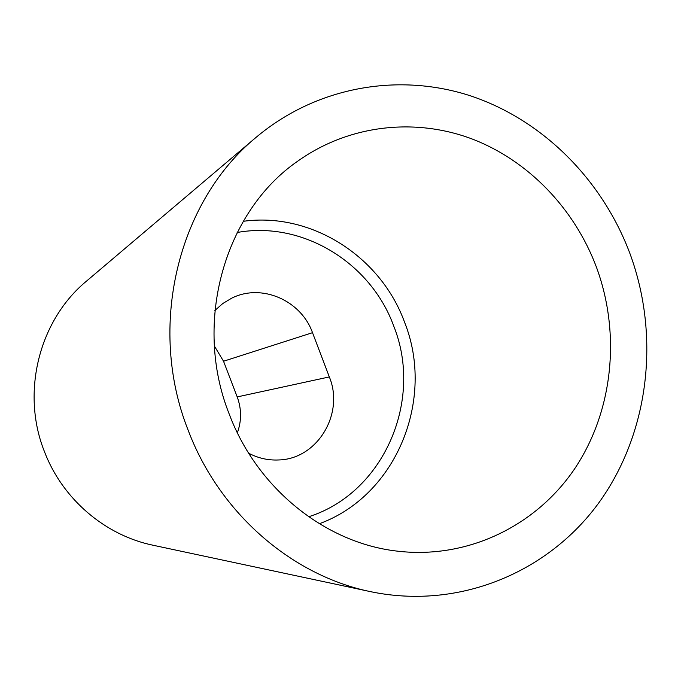 <?xml version="1.0" encoding="UTF-8"?>
<svg xmlns="http://www.w3.org/2000/svg" width="681" height="681" viewBox="0 0 681 681"><rect width="100%" height="100%" fill="white"/><g stroke="black" fill="none" stroke-linecap="round" stroke-linejoin="round"><path stroke-width="1.02" d="M229.242 414.133C257.12 488.405 324.965 542.561 396.129 550.997C466.553 559.808 535.36 526.507 574.321 469.269C613.113 411.741 621.098 334.048 596.445 267.19C574.432 208.488 528.107 160.163 471.278 138.669C414.414 117.549 348.919 124.861 298.023 160.954C224.628 211.314 192.629 322.479 229.242 414.133M256.167 137.298L86.538 281.091C39.115 320.172 20.643 392.528 44.563 451.929C62.695 499.292 105.257 535.36 152.97 545.217L370.447 591.636C458.577 610.108 547.686 572.789 598.488 503.285C649.18 433.422 660.519 336.678 630.019 253.758C602.659 180.55 543.744 120.69 471.695 96.242C399.67 72.254 317.065 86.104 256.167 137.298C177.945 201.338 146.892 326.761 188.271 430.528C219.554 513.227 291.928 575.556 370.447 591.636M237.363 432.793C241.661 420.849 241.61 408.889 237.209 396.921L223.53 361.236L214.37 346.008M223.53 361.236L312.511 332.686C301.062 300.364 261.572 283.041 231.71 298.176L222.755 303.539L214.881 310.493M312.511 332.686L329.332 376.925C344.654 413.682 317.389 459.241 278.469 459.973C268.042 460.433 258.116 458.177 248.676 453.214M243.253 221.308C311.626 211.876 380.79 256.711 404.548 322.173C435.38 399.134 396.648 495.504 319.321 523.74M308.655 516.768C384.11 492.814 423.531 400.07 393.737 326.08C370.856 262.866 302.687 220.601 237.15 232.493M237.209 396.921L329.332 376.925"/></g></svg>
